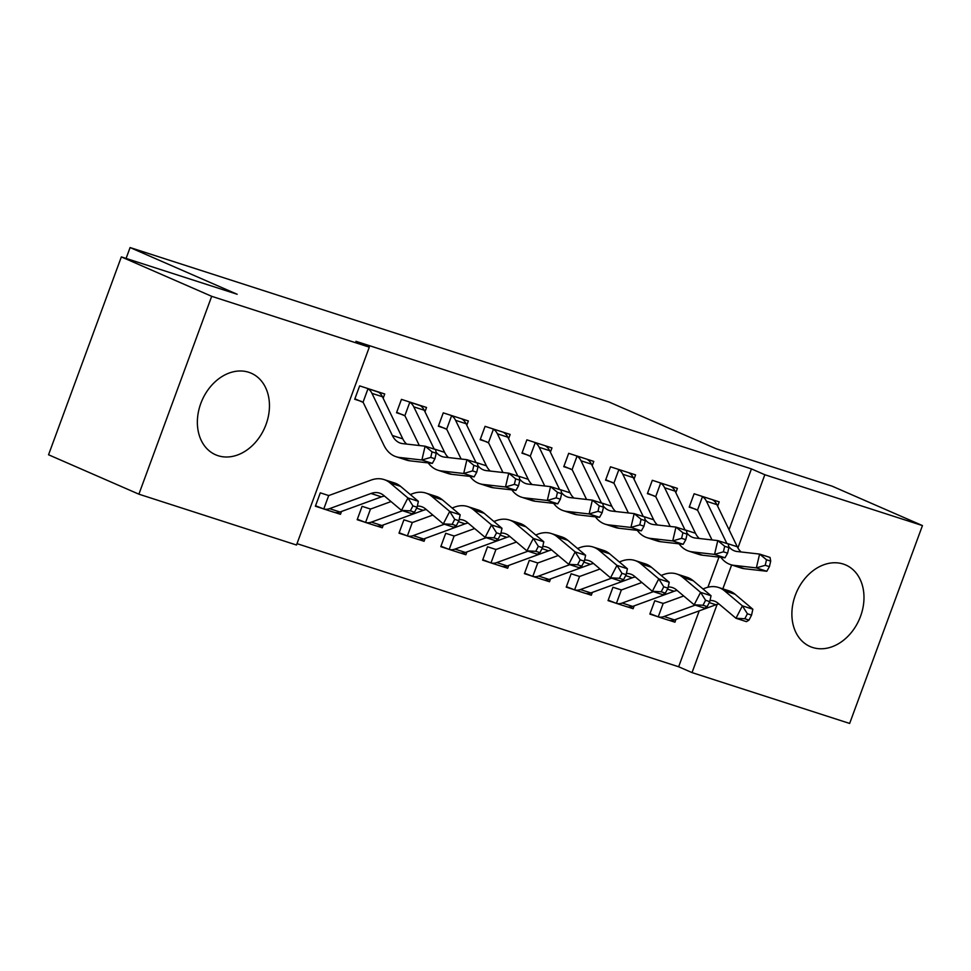 <?xml version="1.0" encoding="UTF-8"?>
<svg xmlns="http://www.w3.org/2000/svg" width="971" height="971" viewBox="0 0 971 971"><rect width="100%" height="100%" fill="white"/><g stroke="black" fill="none" stroke-linecap="round" stroke-linejoin="round"><path stroke-width="1.46" d="M248.758 372.281A44.496 34.191 -66.4 0 1 251.198 373.204A44.496 34.191 -66.4 0 1 265.411 426.099A44.496 34.191 -66.4 0 1 218.062 455.702A44.496 34.191 -66.4 0 1 215.611 454.78A44.496 34.191 -66.4 0 1 201.41 401.885A44.496 34.191 -66.4 0 1 248.758 372.281M843.277 564.054A44.496 34.191 -66.4 0 1 845.729 564.976A44.496 34.191 -66.4 0 1 859.942 617.872A44.496 34.191 -66.4 0 1 812.593 647.475A44.496 34.191 -66.4 0 1 810.142 646.552A44.496 34.191 -66.4 0 1 795.929 593.657A44.496 34.191 -66.4 0 1 843.277 564.054M297.017 543.663L678.644 666.761L692.032 672.6L717.132 604.363M296.507 545.022L138.889 494.178L211.69 296.313L369.308 347.157L296.507 545.022M211.69 296.313L121.351 256.902L48.55 454.768L138.889 494.178M121.351 256.902L237.167 294.262L130.09 247.556L609.23 402.103L716.295 448.808L832.111 486.168L922.45 525.578L849.649 723.444L692.032 672.6M130.09 247.556L126.084 258.432M378.496 526.148L382.271 527.787L383.314 524.947M382.271 527.787L376.627 525.966M363.967 521.888L357.182 519.703L362.098 506.328L369.733 508.792M424.97 411.74L426.536 407.468L401.448 399.372L396.532 412.748L403.317 414.933M462.111 553.118L465.886 554.757L466.93 551.929M465.886 554.757L460.242 552.948M447.582 548.858L440.798 546.673L445.713 533.297L453.348 535.761M508.586 438.71L510.151 434.438L485.075 426.342L480.147 439.717L486.932 441.902M545.726 580.088L549.501 581.738L550.545 578.898M549.501 581.738L543.857 579.918M531.21 575.827L524.413 573.643L529.341 560.279L536.975 562.731M592.201 465.679L593.779 461.407L568.69 453.323L563.775 466.687L570.56 468.872M629.342 607.057L633.116 608.708L634.172 605.868M633.116 608.708L627.484 606.887M614.825 602.809L608.04 600.612L612.956 587.249L620.59 589.713M675.816 492.649L677.394 488.377L652.306 480.293L647.39 493.656L654.175 495.853M678.644 666.761L699.217 610.856M707.895 587.249L718.989 557.099M729.051 529.753L751.445 468.896L355.932 341.319L369.308 347.157M717.63 506.146L719.208 501.873L694.119 493.778L689.204 507.141L695.989 509.338M671.155 620.542L674.93 622.193L675.974 619.352M674.93 622.193L669.286 620.372M656.627 616.294L649.842 614.097L654.77 600.733L662.392 603.197M634.014 479.164L635.58 474.892L610.492 466.808L605.576 480.172L612.361 482.369M587.54 593.572L591.315 595.223L592.359 592.383M591.315 595.223L585.671 593.402M573.011 589.312L566.227 587.127L571.142 573.764L578.777 576.216M550.399 452.195L551.965 447.922L526.877 439.839L521.961 453.202L528.746 455.387M503.913 566.603L507.699 568.253L508.743 565.413M507.699 568.253L502.056 566.433M489.396 562.343L482.611 560.158L487.527 546.782L495.161 549.246M466.772 425.225L468.35 420.953L443.262 412.857L438.346 426.233L445.131 428.417M420.297 539.633L424.072 541.272L425.116 538.444M424.072 541.272L418.428 539.451M405.781 535.373L398.996 533.188L403.912 519.813L411.546 522.277M383.157 398.256L384.722 393.983L359.646 385.888L354.718 399.263L361.515 401.448M336.682 512.652L340.457 514.302L341.501 511.462M340.457 514.302L334.813 512.482M322.154 508.403L315.369 506.219L320.296 492.843L327.919 495.307M751.445 468.896L764.832 474.734L922.45 525.578M722.837 588.851L731.636 564.952M737.899 547.935L764.832 474.734M700.904 495.963L702.458 496.667A19.966 12.744 107.9 0 1 706.439 501.254L726.818 543.372A28.523 18.194 -72.1 0 0 726.891 543.529M741.152 551.977A28.523 18.194 -72.1 0 1 737.268 546.734L716.901 504.629A19.966 12.744 107.9 0 0 712.908 500.029L712.411 499.677M711.998 539.925L697.991 510.989A5.705 3.641 -72.1 0 0 697.481 510.2L689.361 506.704M728.675 546.418A28.523 18.194 -72.1 0 0 734.962 551.043A28.523 18.194 -72.1 0 0 737.244 551.528L759.601 554.077L770.052 557.439L770.695 561.117L766.52 559.769L765.221 565.304L769.408 566.651L770.695 561.117M769.408 566.651L766.811 571.264L744.454 568.727A42.785 27.297 107.9 0 1 741.043 567.986L730.58 564.612A42.785 27.297 107.9 0 1 720.87 557.305M766.811 571.264L756.36 567.889L734.003 565.353A42.785 27.297 107.9 0 1 730.58 564.612M702.458 496.667L697.481 510.2M765.221 565.304L756.36 567.889L759.601 554.077L766.52 559.769M683.681 595.976L664.091 603.137A5.705 3.641 107.9 0 1 663.217 603.319L658.241 616.852L650.012 613.648M710.007 600.466A28.523 18.194 107.9 0 1 714.11 601.025A28.523 18.194 107.9 0 1 718.188 603.307L735.969 618.272L742.39 605.843L724.609 590.878A42.785 27.297 -72.1 0 0 718.491 587.455A42.785 27.297 -72.1 0 0 705.541 587.977L702.955 588.924M668.182 620.02L668.691 620.226A19.966 12.744 -72.1 0 0 674.481 619.899L715.93 604.751A28.523 18.194 107.9 0 1 718.977 603.974M749.005 620.093L746.432 621.646L735.969 618.272L744.818 618.745L749.005 620.093L751.566 615.116L747.391 613.769L744.818 618.745M747.391 613.769L742.39 605.843L752.841 609.218L735.059 594.252A42.785 27.297 -72.1 0 0 728.942 590.817L718.491 587.455M662.307 603.173L663.217 603.319M656.736 616.33L658.241 616.852A19.966 12.744 -72.1 0 0 664.03 616.524L695.212 605.127M752.841 609.218L751.566 615.116M659.091 482.478L660.644 483.17A19.966 12.744 107.9 0 1 664.637 487.77L685.004 529.875A28.523 18.194 -72.1 0 0 685.089 530.045M699.351 538.492A28.523 18.194 -72.1 0 1 695.467 533.249L675.088 491.132A19.966 12.744 107.9 0 0 671.107 486.544L670.609 486.192M670.184 526.44L656.19 497.504A5.705 3.641 -72.1 0 0 655.668 496.715L647.548 493.207M686.861 532.933A28.523 18.194 -72.1 0 0 693.148 537.558A28.523 18.194 -72.1 0 0 695.43 538.043L717.787 540.592L728.238 543.954L728.893 547.632L724.706 546.285L723.407 551.807L727.595 553.167L728.893 547.632M727.595 553.167L724.997 557.779L702.652 555.23A42.785 27.297 107.9 0 1 699.229 554.502L688.779 551.127A42.785 27.297 107.9 0 1 679.069 543.821M724.997 557.779L714.547 554.405L692.189 551.868A42.785 27.297 107.9 0 1 688.779 551.127M660.644 483.17L655.668 496.715M723.407 551.807L714.547 554.405L717.787 540.592L724.706 546.285M617.289 468.993L618.843 469.685A19.966 12.744 107.9 0 1 622.824 474.285L643.203 516.39A28.523 18.194 -72.1 0 0 643.275 516.548M657.537 525.008A28.523 18.194 -72.1 0 1 653.653 519.764L633.274 477.647A19.966 12.744 107.9 0 0 629.293 473.059L628.795 472.707M628.371 512.955L614.376 484.019A5.705 3.641 -72.1 0 0 613.854 483.23L605.746 479.723M645.06 519.449A28.523 18.194 -72.1 0 0 651.347 524.073A28.523 18.194 -72.1 0 0 653.629 524.558L675.974 527.095L686.424 530.469L687.08 534.147L682.904 532.8L681.606 538.322L685.781 539.67L687.08 534.147M685.781 539.67L683.196 544.294L660.838 541.745A42.785 27.297 107.9 0 1 657.416 541.017L646.965 537.643A42.785 27.297 107.9 0 1 637.255 530.336M683.196 544.294L672.733 540.92L650.388 538.383A42.785 27.297 107.9 0 1 646.965 537.643M618.843 469.685L613.854 483.23M681.606 538.322L672.733 540.92L675.974 527.095L682.904 532.8M641.88 582.479L622.277 589.64A5.705 3.641 107.9 0 1 621.404 589.822L616.427 603.367L608.198 600.163M668.206 586.982A28.523 18.194 107.9 0 1 672.296 587.54A28.523 18.194 107.9 0 1 676.386 589.822L694.168 604.787L700.589 592.359L682.807 577.393A42.785 27.297 -72.1 0 0 676.678 573.97A42.785 27.297 -72.1 0 0 663.727 574.492L661.142 575.439M626.368 606.535L626.878 606.741A19.966 12.744 -72.1 0 0 632.679 606.414L674.117 591.266A28.523 18.194 107.9 0 1 677.163 590.477M707.191 606.608L704.618 608.162L694.168 604.787L703.016 605.261L707.191 606.608L709.765 601.632L705.577 600.284L703.016 605.261M705.577 600.284L700.589 592.359L711.039 595.733L693.258 580.767A42.785 27.297 -72.1 0 0 687.128 577.332L676.678 573.97M620.493 589.688L621.404 589.822M614.922 602.845L616.427 603.367A19.966 12.744 -72.1 0 0 622.217 603.04L653.41 591.642M711.039 595.733L709.765 601.632M600.066 568.994L580.476 576.155A5.705 3.641 107.9 0 1 579.602 576.337L574.614 589.883L566.396 586.678M626.392 573.497A28.523 18.194 107.9 0 1 630.495 574.055A28.523 18.194 107.9 0 1 634.573 576.337L652.354 591.303L658.775 578.874L640.994 563.908A42.785 27.297 -72.1 0 0 634.864 560.473A42.785 27.297 -72.1 0 0 621.913 561.007L619.34 561.954M584.554 593.05L585.076 593.257A19.966 12.744 -72.1 0 0 590.866 592.929L632.303 577.781A28.523 18.194 107.9 0 1 635.362 576.992M665.378 593.123L662.805 594.677L652.354 591.303L661.202 591.776L665.378 593.123L667.951 588.147L663.763 586.8L661.202 591.776M663.763 586.8L658.775 578.874L669.225 582.248L651.444 567.282A42.785 27.297 -72.1 0 0 645.327 563.848L634.864 560.473M578.692 576.204L579.602 576.337M573.121 589.361L574.614 589.883A19.966 12.744 -72.1 0 0 580.415 589.555L611.596 578.158M669.225 582.248L667.951 588.147M575.475 455.508L577.029 456.2A19.966 12.744 107.9 0 1 581.022 460.788L601.389 502.905A28.523 18.194 -72.1 0 0 601.474 503.063M615.723 511.523A28.523 18.194 -72.1 0 1 611.839 506.279L591.473 464.162A19.966 12.744 107.9 0 0 587.479 459.574L586.994 459.222M586.569 499.47L572.562 470.534A5.705 3.641 -72.1 0 0 572.053 469.746L563.933 466.238M603.246 505.964A28.523 18.194 -72.1 0 0 609.533 510.576A28.523 18.194 -72.1 0 0 611.815 511.074L634.172 513.61L644.623 516.985L645.266 520.662L641.091 519.315L639.792 524.838L643.979 526.185L645.266 520.662M643.979 526.185L641.382 530.809L619.025 528.26A42.785 27.297 107.9 0 1 615.614 527.532L605.151 524.158A42.785 27.297 107.9 0 1 595.441 516.851M641.382 530.809L630.932 527.435L608.574 524.886A42.785 27.297 107.9 0 1 605.151 524.158M577.029 456.2L572.053 469.746M639.792 524.838L630.932 527.435L634.172 513.61L641.091 519.315M533.662 442.023L535.227 442.715A19.966 12.744 107.9 0 1 539.208 447.303L559.587 489.42A28.523 18.194 -72.1 0 0 559.66 489.578M573.922 498.026A28.523 18.194 -72.1 0 1 570.038 492.795L549.659 450.678A19.966 12.744 107.9 0 0 545.678 446.09L545.18 445.738M544.755 485.986L530.761 457.05A5.705 3.641 -72.1 0 0 530.239 456.261L522.131 452.753M561.432 492.479A28.523 18.194 -72.1 0 0 567.732 497.091A28.523 18.194 -72.1 0 0 570.001 497.589L592.359 500.126L602.809 503.5L603.464 507.178L599.277 505.83L597.99 511.353L602.166 512.7L603.464 507.178M602.166 512.7L599.568 517.325L577.223 514.776A42.785 27.297 107.9 0 1 573.8 514.035L563.35 510.673A42.785 27.297 107.9 0 1 553.64 503.366M599.568 517.325L589.118 513.95L566.773 511.401A42.785 27.297 107.9 0 1 563.35 510.673M535.227 442.715L530.239 456.261M597.99 511.353L589.118 513.95L592.359 500.126L599.277 505.83M558.252 555.509L538.662 562.67A5.705 3.641 107.9 0 1 537.788 562.852L532.812 576.398L524.583 573.193M584.578 560A28.523 18.194 107.9 0 1 588.681 560.57A28.523 18.194 107.9 0 1 592.759 562.852L610.541 577.818L616.961 565.389L599.18 550.423A42.785 27.297 -72.1 0 0 593.063 546.989A42.785 27.297 -72.1 0 0 580.112 547.523L577.527 548.469M542.753 579.566L543.262 579.772A19.966 12.744 -72.1 0 0 549.052 579.444L590.502 564.297A28.523 18.194 107.9 0 1 593.548 563.508M623.576 579.638L621.003 581.192L610.541 577.818L619.389 578.279L623.576 579.638L626.137 574.662L621.962 573.315L619.389 578.279M621.962 573.315L616.961 565.389L627.424 568.763L609.63 553.786A42.785 27.297 -72.1 0 0 603.513 550.363L593.063 546.989M536.878 562.719L537.788 562.852M531.307 575.876L532.812 576.398A19.966 12.744 -72.1 0 0 538.602 576.07L569.795 564.673M627.424 568.763L626.137 574.662M516.451 542.024L496.849 549.185A5.705 3.641 107.9 0 1 495.987 549.368L490.998 562.913L482.769 559.709M542.777 546.515A28.523 18.194 107.9 0 1 546.867 547.086A28.523 18.194 107.9 0 1 550.958 549.368L568.739 564.333L575.16 551.904L557.378 536.939A42.785 27.297 -72.1 0 0 551.249 533.504A42.785 27.297 -72.1 0 0 538.298 534.038L535.713 534.985M500.939 566.081L501.449 566.275A19.966 12.744 -72.1 0 0 507.25 565.959L548.688 550.812A28.523 18.194 107.9 0 1 551.734 550.023M581.763 566.142L579.189 567.707L568.739 564.333L577.587 564.794L581.763 566.142L584.336 561.177L580.148 559.83L577.587 564.794M580.148 559.83L575.16 551.904L585.61 555.266L567.829 540.301A42.785 27.297 -72.1 0 0 561.699 536.878L551.249 533.504M495.064 549.222L495.987 549.368M489.493 562.391L490.998 562.913A19.966 12.744 -72.1 0 0 496.788 562.585L527.981 551.188M585.61 555.266L584.336 561.177M491.86 428.539L493.414 429.231A19.966 12.744 107.9 0 1 497.395 433.819L517.774 475.936A28.523 18.194 -72.1 0 0 517.846 476.093M532.108 484.541A28.523 18.194 -72.1 0 1 528.224 479.31L507.845 437.193A19.966 12.744 107.9 0 0 503.864 432.605L503.366 432.253M502.954 472.501L488.947 443.553A5.705 3.641 -72.1 0 0 488.425 442.776L480.317 439.268M519.631 478.994A28.523 18.194 -72.1 0 0 525.918 483.607A28.523 18.194 -72.1 0 0 528.2 484.104L550.545 486.641L561.007 490.015L561.651 493.693L557.475 492.346L556.177 497.868L560.352 499.215L561.651 493.693M560.352 499.215L557.767 503.828L535.409 501.291A42.785 27.297 107.9 0 1 531.987 500.55L521.536 497.188A42.785 27.297 107.9 0 1 511.826 489.882M557.767 503.828L547.316 500.466L524.959 497.917A42.785 27.297 107.9 0 1 521.536 497.188M493.414 429.231L488.425 442.776M556.177 497.868L547.316 500.466L550.545 486.641L557.475 492.346M474.637 528.54L455.047 535.701A5.705 3.641 107.9 0 1 454.173 535.883L449.197 549.428L440.968 546.224M500.963 533.03A28.523 18.194 107.9 0 1 505.066 533.601A28.523 18.194 107.9 0 1 509.144 535.883L526.925 550.848L533.346 538.42L515.565 523.454A42.785 27.297 -72.1 0 0 509.435 520.019A42.785 27.297 -72.1 0 0 496.484 520.553L493.911 521.5M459.137 552.596L459.647 552.79A19.966 12.744 -72.1 0 0 465.437 552.475L506.874 537.315A28.523 18.194 107.9 0 1 509.933 536.538M539.949 552.657L537.376 554.223L526.925 550.848L535.774 551.31L539.949 552.657L542.522 547.693L538.347 546.345L535.774 551.31M538.347 546.345L533.346 538.42L543.796 541.782L526.015 526.816A42.785 27.297 -72.1 0 0 519.898 523.393L509.435 520.019M453.263 535.737L454.173 535.883M447.692 548.894L449.197 549.428A19.966 12.744 -72.1 0 0 454.986 549.101L486.168 537.703M543.796 541.782L542.522 547.693M450.046 415.054L451.6 415.746A19.966 12.744 107.9 0 1 455.593 420.334L475.96 462.451A28.523 18.194 -72.1 0 0 476.045 462.609M490.306 471.056A28.523 18.194 -72.1 0 1 486.41 465.825L466.044 423.708A19.966 12.744 107.9 0 0 462.05 419.12L461.565 418.768M461.14 459.016L447.133 430.068A5.705 3.641 -72.1 0 0 446.624 429.279L438.504 425.784M477.817 465.497A28.523 18.194 -72.1 0 0 484.104 470.122A28.523 18.194 -72.1 0 0 486.386 470.619L508.743 473.156L519.194 476.53L519.837 480.208L515.662 478.861L514.363 484.383L518.55 485.731L519.837 480.208M518.55 485.731L515.953 490.343L493.596 487.806A42.785 27.297 107.9 0 1 490.185 487.066L479.735 483.704A42.785 27.297 107.9 0 1 470.013 476.397M515.953 490.343L505.503 486.981L483.145 484.432A42.785 27.297 107.9 0 1 479.735 483.704M451.6 415.746L446.624 429.279M514.363 484.383L505.503 486.981L508.743 473.156L515.662 478.861M432.835 515.055L413.233 522.216A5.705 3.641 107.9 0 1 412.359 522.398L407.383 535.931L399.154 532.739M459.162 519.546A28.523 18.194 107.9 0 1 463.252 520.104A28.523 18.194 107.9 0 1 467.33 522.398L485.124 537.364L491.532 524.923L473.751 509.957A42.785 27.297 -72.1 0 0 467.634 506.534A42.785 27.297 -72.1 0 0 454.683 507.068L452.098 508.015M417.324 539.111L417.833 539.306A19.966 12.744 -72.1 0 0 423.623 538.99L465.073 523.83A28.523 18.194 107.9 0 1 468.119 523.053M498.147 539.172L495.574 540.726L485.124 537.364L493.96 537.825L498.147 539.172L500.708 534.208L496.533 532.848L493.96 537.825M496.533 532.848L491.532 524.923L501.995 528.297L484.213 513.331A42.785 27.297 -72.1 0 0 478.084 509.909L467.634 506.534M411.449 522.252L412.359 522.398M405.878 535.409L407.383 535.931A19.966 12.744 -72.1 0 0 413.173 535.616L444.366 524.219M501.995 528.297L500.708 534.208M408.233 401.569L409.798 402.261A19.966 12.744 107.9 0 1 413.78 406.849L434.158 448.966A28.523 18.194 -72.1 0 0 434.231 449.124M448.493 457.572A28.523 18.194 -72.1 0 1 444.609 452.34L424.23 410.223A19.966 12.744 107.9 0 0 420.249 405.635L408.342 401.606M419.326 445.531L405.332 416.583A5.705 3.641 -72.1 0 0 404.81 415.794L396.702 412.299M436.003 452.013A28.523 18.194 -72.1 0 0 442.303 456.637A28.523 18.194 -72.1 0 0 444.572 457.123L466.93 459.671L477.38 463.046L478.035 466.723L473.848 465.364L472.561 470.899L476.737 472.246L478.035 466.723M476.737 472.246L474.139 476.858L451.794 474.321A42.785 27.297 107.9 0 1 448.371 473.581L437.921 470.207A42.785 27.297 107.9 0 1 428.211 462.9M474.139 476.858L463.689 473.484L441.344 470.947A42.785 27.297 107.9 0 1 437.921 470.207M409.798 402.261L404.81 415.794M472.561 470.899L463.689 473.484L466.93 459.671L473.848 465.364M391.022 501.57L371.432 508.731A5.705 3.641 107.9 0 1 370.558 508.913L365.569 522.447L357.34 519.254M417.348 506.061A28.523 18.194 107.9 0 1 421.438 506.619A28.523 18.194 107.9 0 1 425.529 508.913L443.31 523.879L449.731 511.438L431.949 496.472A42.785 27.297 -72.1 0 0 425.82 493.05A42.785 27.297 -72.1 0 0 412.869 493.584L410.284 494.53M375.51 525.614L376.02 525.821A19.966 12.744 -72.1 0 0 381.821 525.493L423.259 510.345A28.523 18.194 107.9 0 1 426.305 509.569M456.334 525.687L453.76 527.241L443.31 523.879L452.158 524.34L456.334 525.687L458.907 520.711L454.719 519.364L452.158 524.34M454.719 519.364L449.731 511.438L460.181 514.812L442.4 499.847A42.785 27.297 -72.1 0 0 436.27 496.424L425.82 493.05M369.635 508.768L370.558 508.913M364.064 521.925L365.569 522.447A19.966 12.744 -72.1 0 0 371.371 522.131L402.552 510.722M460.181 514.812L458.907 520.711M366.431 388.072L367.985 388.776A19.966 12.744 107.9 0 1 371.966 393.364L392.345 435.481A28.523 18.194 -72.1 0 0 400.489 443.152A28.523 18.194 -72.1 0 0 402.771 443.638L425.116 446.187L435.578 449.561L436.222 453.226L432.046 451.879L430.748 457.414L434.923 458.761L436.222 453.226M406.679 444.087A28.523 18.194 -72.1 0 1 402.795 438.856L382.428 396.738A19.966 12.744 107.9 0 0 378.435 392.15L366.528 388.121M434.923 458.761L432.338 463.373L421.887 459.999L399.53 457.462A42.785 27.297 107.9 0 1 396.107 456.722A42.785 27.297 107.9 0 1 383.897 445.216L363.518 403.099A5.705 3.641 -72.1 0 0 363.008 402.31L354.888 398.814M432.338 463.373L409.98 460.837A42.785 27.297 107.9 0 1 406.558 460.096L396.107 456.722M367.985 388.776L363.008 402.31M430.748 457.414L421.887 459.999L425.116 446.187L432.046 451.879M414.532 512.203L417.093 507.226L412.918 505.879L410.345 510.855L414.532 512.203L411.947 513.756L401.496 510.382L407.917 497.953L390.136 482.988A42.785 27.297 -72.1 0 0 384.018 479.565A42.785 27.297 -72.1 0 0 371.056 480.099L329.618 495.246A5.705 3.641 107.9 0 1 328.744 495.428L323.768 508.962L315.539 505.77M322.263 508.44L323.768 508.962A19.966 12.744 -72.1 0 0 329.557 508.646L370.995 493.486A28.523 18.194 107.9 0 1 379.637 493.134A28.523 18.194 107.9 0 1 383.715 495.416L401.496 510.382L410.345 510.855M333.708 512.13L334.218 512.336A19.966 12.744 -72.1 0 0 340.008 512.008L381.457 496.861A28.523 18.194 107.9 0 1 384.504 496.084M412.918 505.879L407.917 497.953L418.367 501.327L400.586 486.362A42.785 27.297 -72.1 0 0 394.469 482.939L384.018 479.565M327.834 495.283L328.744 495.428M418.367 501.327L417.093 507.226M712.447 499.701L701.001 496.011M737.268 546.734L726.818 543.372M744.454 568.727L734.003 565.353M716.901 504.629L706.439 501.254M709.255 602.603L715.93 604.751M724.609 590.878L735.059 594.252M664.03 616.524L674.481 619.899M670.645 486.216L659.2 482.514M695.467 533.249L685.004 529.875M702.652 555.23L692.189 551.868M675.088 491.132L664.637 487.77M628.832 472.731L617.386 469.029M653.653 519.764L643.203 516.39M660.838 541.745L650.388 538.383M633.274 477.647L622.824 474.285M667.453 589.118L674.117 591.266M682.807 577.393L693.258 580.767M622.217 603.04L632.679 606.414M625.64 575.633L632.303 577.781M640.994 563.908L651.444 567.282M580.415 589.555L590.866 592.929M587.018 459.234L575.572 455.545M611.839 506.279L601.389 502.905M619.025 528.26L608.574 524.886M591.473 464.162L581.022 460.788M545.216 445.75L533.771 442.06M570.038 492.795L559.587 489.42M577.223 514.776L566.773 511.401M549.659 450.678L539.208 447.303M583.826 562.136L590.502 564.297M599.18 550.423L609.63 553.786M538.602 576.07L549.052 579.444M542.024 548.651L548.688 550.812M557.378 536.939L567.829 540.301M496.788 562.585L507.25 565.959M503.403 432.265L491.957 428.575M528.224 479.31L517.774 475.936M535.409 501.291L524.959 497.917M507.845 437.193L497.395 433.819M500.211 535.167L506.874 537.315M515.565 523.454L526.015 526.816M454.986 549.101L465.437 552.475M461.589 418.78L450.143 415.09M486.41 465.825L475.96 462.451M493.596 487.806L483.145 484.432M466.044 423.708L455.593 420.334M458.409 521.682L465.073 523.83M473.751 509.957L484.213 513.331M413.173 535.616L423.623 538.99M444.609 452.34L434.158 448.966M451.794 474.321L441.344 470.947M424.23 410.223L413.78 406.849M416.595 508.197L423.259 510.345M431.949 496.472L442.4 499.847M371.371 522.131L381.821 525.493M402.795 438.856L392.345 435.481M409.98 460.837L399.53 457.462M382.428 396.738L371.966 393.364M370.995 493.486L381.457 496.861M390.136 482.988L400.586 486.362M329.557 508.646L340.008 512.008M657.865 616.743L668.558 620.19M616.051 603.246L626.756 606.705M574.249 589.761L584.943 593.22M532.436 576.276L543.129 579.723M490.622 562.792L501.327 566.239M448.82 549.307L459.514 552.754M407.007 535.822L417.7 539.269M365.205 522.337L375.898 525.784M323.392 508.853L334.085 512.3"/></g></svg>
